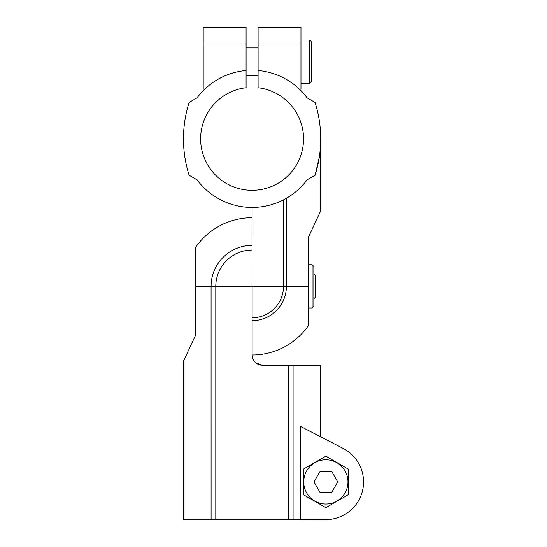 <?xml version="1.0" encoding="UTF-8"?>
<svg xmlns="http://www.w3.org/2000/svg" width="547" height="547" viewBox="0 0 547 547"><rect width="100%" height="100%" fill="white"/><g stroke="black" fill="none" stroke-linecap="round" stroke-linejoin="round"><path stroke-width="0.82" d="M325.841 456.164L303.544 469.039L303.544 494.789L325.841 507.664L348.138 494.789L348.138 469.039L325.841 456.164M325.841 519.616L293.083 519.65L293.083 365.273L320.433 365.273L320.433 436.684L343.14 448.41L300.228 426.25L300.228 519.616L325.841 519.616A37.702 37.702 0 0 0 343.14 448.41M254.389 361.43L255.148 362.271M256.748 363.57L258.485 364.493M260.338 365.061L262.41 365.273L255.77 362.839M252.051 217.72A68.648 68.648 0 0 0 195.477 247.531L195.477 286.368L211.074 286.368L211.087 519.65L183.471 519.65L183.471 361.17L195.477 335.42L195.477 264.064M252.085 250.061L252.085 286.368L215.792 286.368A36.3 36.3 0 0 1 252.051 250.061M283.469 199.86L283.469 286.368L211.087 286.368A40.998 40.998 0 0 1 251.948 245.371M293.083 519.65L211.087 519.65M293.083 365.273L262.41 365.273C256.167 364.671 252.741 361.246 252.119 354.976L252.119 286.368M215.785 286.368L215.785 519.65M288.378 365.273L288.378 519.65M325.841 459.788A22.126 22.126 0 0 1 345.007 492.977A22.126 22.126 0 0 1 306.682 492.977A22.126 22.126 0 0 1 325.841 459.788M337.725 481.914L331.783 471.623L319.899 471.623L313.957 481.914L319.899 492.204L331.783 492.204L337.725 481.914M246.082 87.739L246.082 70.495A68.614 68.614 0 0 0 197.064 97.851L189.125 102.433A120.073 120.073 0 0 0 189.125 175.259L197.064 179.84A68.614 68.614 0 0 0 307.099 179.84L315.045 175.259A120.073 120.073 0 0 0 315.045 102.433L307.099 97.851A68.614 68.614 0 0 0 258.088 70.495L258.088 87.739A51.459 51.459 0 0 1 295.612 166.295A51.459 51.459 0 0 1 208.551 166.295A51.459 51.459 0 0 1 246.082 87.739M204.824 89.099L203.197 89.099L203.197 27.35L246.082 27.35L246.082 70.495M258.088 70.495L258.088 27.35L300.973 27.35L300.973 89.099L299.339 89.099M315.045 175.259L319.291 157.146M320.699 138.849L320.699 210.868L308.686 236.619L308.686 325.198A68.648 68.648 0 0 1 252.119 355.01M286.354 286.368L286.354 198.287M252.051 207.457L252.085 286.71M311.257 75.377L311.257 41.757C310.655 40.334 310.081 39.76 309.54 40.04L309.54 83.267L311.257 81.558L311.257 61.654M312.118 307.982L312.118 264.755L313.834 266.464L313.834 306.265L312.118 307.982L308.686 307.982L308.686 308.665M252.119 317.78A31.418 31.418 0 0 0 283.503 286.368L252.085 286.368L252.085 317.78M252.119 320.672A34.304 34.304 0 0 0 286.389 286.368L283.503 286.368M286.389 286.368L308.686 286.368M313.834 273.903L315.209 275.271L315.209 297.459L313.834 298.826M258.088 43.945L300.973 43.945M203.197 43.945L246.082 43.945M258.088 47.931L246.082 47.931M258.088 75.377L246.082 75.377M300.973 83.267L309.54 83.267M300.973 40.04L309.54 40.04M308.686 264.755L312.118 264.755"/></g></svg>
